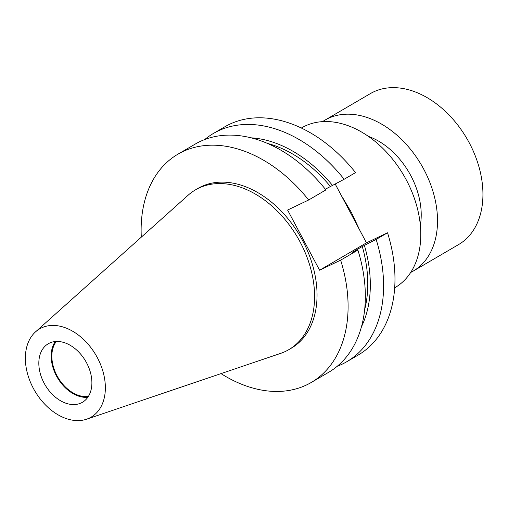 <?xml version="1.0" encoding="UTF-8"?>
<svg xmlns="http://www.w3.org/2000/svg" width="508" height="508" viewBox="0 0 508 508"><rect width="100%" height="100%" fill="white"/><g stroke="black" fill="none" stroke-linecap="round" stroke-linejoin="round"><path stroke-width="0.76" d="M358.635 228.086A3.334 0.591 159.7 0 1 358.743 228.022A92.526 64.16 59.7 0 1 359.067 228.898M420.351 225.279A66.612 46.19 -120.3 0 0 368.421 136.385M410.699 272.447A87.427 60.623 -120.3 0 0 413.169 271.107L458.591 244.577A87.427 60.623 -120.3 0 0 468.09 140.697A87.427 60.623 -120.3 0 0 373.488 91.954A87.427 60.623 -120.3 0 0 370.402 93.593L324.974 120.123A87.427 60.623 -120.3 0 0 322.599 121.622M413.169 271.107A87.427 60.623 -120.3 0 0 422.669 167.227A87.427 60.623 -120.3 0 0 328.06 118.491A87.427 60.623 -120.3 0 0 324.974 120.123M394.678 287.814L395.021 287.617A92.526 64.16 -120.3 0 0 406.343 180.016A92.526 64.16 -120.3 0 0 301.682 127.826L301.346 128.022M341.706 196.253A92.526 64.16 59.7 0 1 342.265 197.015L351.25 212.192L358.743 228.022M88.405 396.399A33.045 22.911 59.7 0 1 57.004 375.698A33.045 22.911 59.7 0 1 56.312 341.459M87.821 397.281A33.89 23.501 59.7 0 1 56.471 375.952A33.89 23.501 59.7 0 1 55.258 341.535M44.12 383.165A33.89 23.501 59.7 0 1 48.266 343.751A33.89 23.501 59.7 0 1 86.601 362.871A33.89 23.501 59.7 0 1 82.455 402.279A33.89 23.501 59.7 0 1 44.12 383.165M97.384 357.721A51.092 35.427 59.7 0 1 86.582 419.208A51.092 35.427 59.7 0 1 33.337 388.315A51.092 35.427 59.7 0 1 35.554 331.845A51.092 35.427 59.7 0 1 97.384 357.721M35.554 331.845L188.163 195.193A92.526 64.16 59.7 0 1 195.478 189.859A92.526 64.16 59.7 0 1 300.139 242.049A92.526 64.16 59.7 0 1 288.817 349.65A92.526 64.16 59.7 0 1 280.581 353.403L86.582 419.208M195.478 189.859L197.936 188.424A92.526 64.16 59.7 0 1 302.603 240.608A92.526 64.16 59.7 0 1 291.274 348.215L288.817 349.65M141.307 237.147A132.182 91.656 59.7 0 1 177.94 154.178L195.186 144.107A132.182 91.656 59.7 0 1 325.901 189.916L308.654 199.993L287.598 210.052L319.596 270.218L340.652 260.159A132.182 91.656 59.7 0 1 311.277 382.454A132.182 91.656 59.7 0 1 221.012 373.609M177.94 154.178A132.182 91.656 59.7 0 1 308.654 199.993M325.342 189.211L344.151 179.261A132.182 91.656 59.7 0 0 213.43 133.445L224.822 126.79A132.182 91.656 59.7 0 1 355.543 172.606L344.151 179.261M267.551 143.447A117.329 81.356 59.7 0 1 330.295 186.322M251.073 137.827A120.574 83.604 59.7 0 1 332.423 185.306M204.749 139.535A132.182 91.656 59.7 0 1 213.43 133.445M340.652 260.159L357.899 250.088A132.182 91.656 59.7 0 1 328.524 372.383L311.277 382.454M337.204 366.293A132.182 91.656 59.7 0 0 346.767 361.728A132.182 91.656 59.7 0 0 376.142 239.433L362.287 246.494L352.387 252.279L357.899 250.088M362.287 246.494A117.329 81.356 59.7 0 1 364.642 309.67M364.414 245.478A120.574 83.604 59.7 0 1 361.448 326.784M335.14 183.902L366.478 242.837L387.534 232.778A132.182 91.656 59.7 0 1 358.159 355.073L346.767 361.728M376.142 239.433L387.534 232.778M319.596 270.218L366.478 242.837"/></g></svg>
